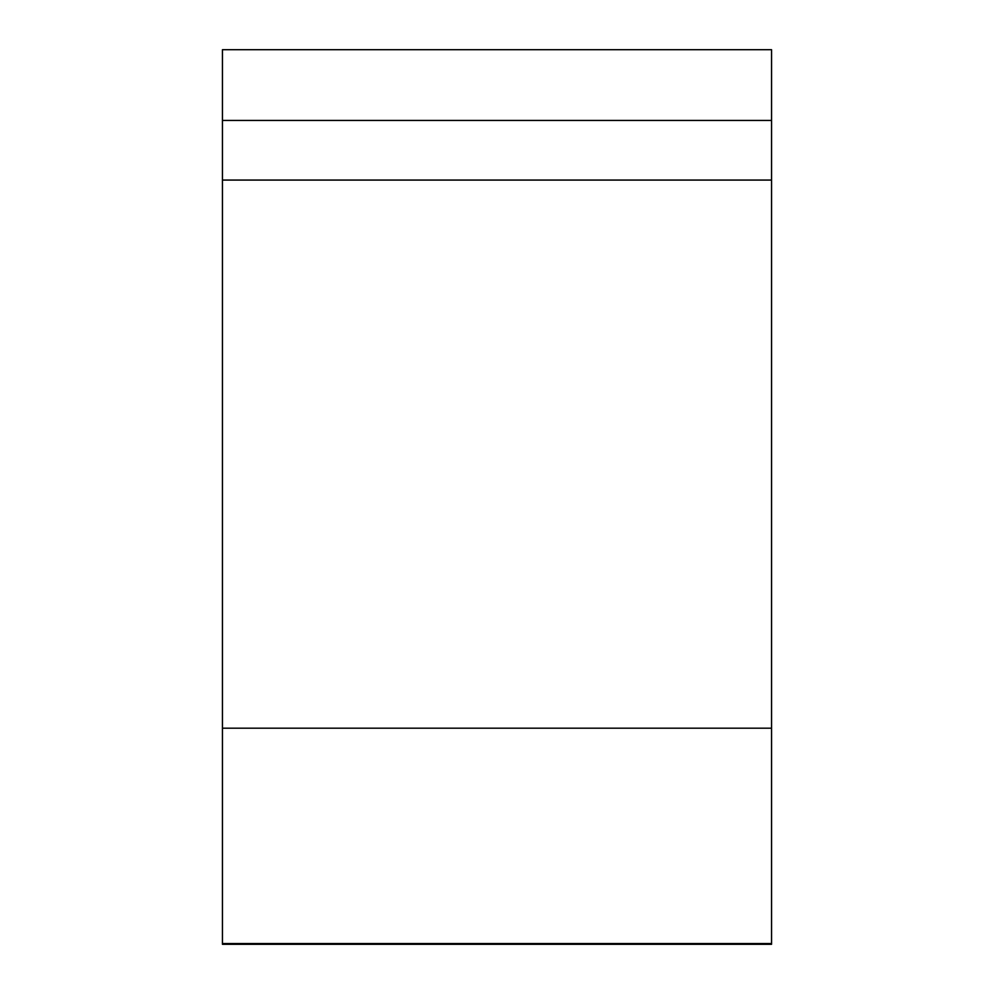 <?xml version="1.0" encoding="UTF-8"?>
<svg xmlns="http://www.w3.org/2000/svg" width="994" height="994" viewBox="0 0 994 994"><rect width="100%" height="100%" fill="white"/><g stroke="black" fill="none" stroke-linecap="round" stroke-linejoin="round"><path stroke-width="1.49" d="M222.445 944.3L222.445 49.7L771.555 49.7L771.555 944.3L222.445 944.3M771.555 943.567L222.445 943.567M222.445 180.076L771.555 180.076M222.445 120.436L771.555 120.436M222.445 728.192L771.555 728.192"/></g></svg>
